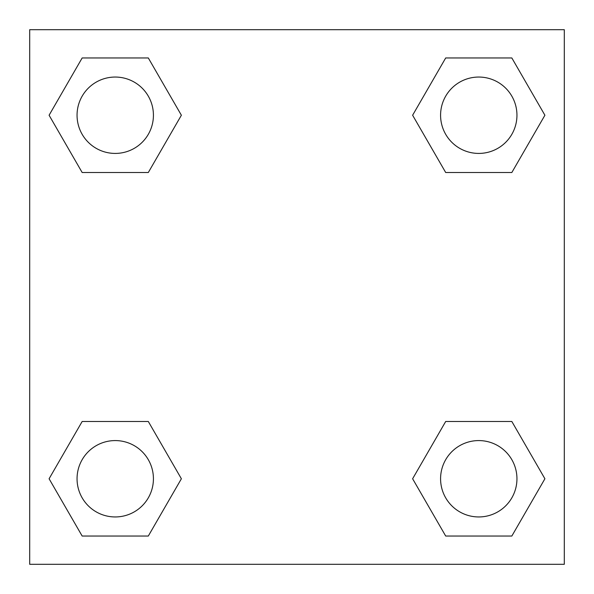 <?xml version="1.0" encoding="UTF-8"?>
<svg xmlns="http://www.w3.org/2000/svg" width="594" height="594" viewBox="0 0 594 594"><rect width="100%" height="100%" fill="white"/><g stroke="black" fill="none" stroke-linecap="round" stroke-linejoin="round"><path stroke-width="0.89" d="M29.7 29.7L564.3 29.7L564.3 564.3L29.7 564.3L29.7 29.7M82.165 421.488L148.307 421.488L181.378 478.764L148.307 536.04L82.165 536.04L49.094 478.764L82.165 421.488L148.307 421.488L82.165 421.488M445.693 57.96L511.835 57.96L544.906 115.236L511.835 172.512L445.693 172.512L412.622 115.236L445.693 57.96L511.835 57.96L445.693 57.96M82.165 57.96L148.307 57.96L181.378 115.236L148.307 172.512L82.165 172.512L49.094 115.236L82.165 57.96L148.307 57.96L82.165 57.96M445.693 421.488L511.835 421.488L544.906 478.764L511.835 536.04L445.693 536.04L412.622 478.764L445.693 421.488L511.835 421.488L445.693 421.488M511.835 536.04L445.693 536.04L511.835 536.04M516.951 478.764A38.187 38.187 0 0 0 459.674 445.693A38.187 38.187 0 0 0 459.674 511.835A38.187 38.187 0 0 0 516.951 478.764M148.307 536.04L82.165 536.04L148.307 536.04M153.423 478.764A38.187 38.187 0 0 0 96.146 445.693A38.187 38.187 0 0 0 96.146 511.835A38.187 38.187 0 0 0 153.423 478.764M511.835 172.512L445.693 172.512L511.835 172.512M516.951 115.236A38.187 38.187 0 0 0 459.674 82.165A38.187 38.187 0 0 0 459.674 148.307A38.187 38.187 0 0 0 516.951 115.236M148.307 172.512L82.165 172.512L148.307 172.512M153.423 115.236A38.187 38.187 0 0 0 96.146 82.165A38.187 38.187 0 0 0 96.146 148.307A38.187 38.187 0 0 0 153.423 115.236"/></g></svg>
